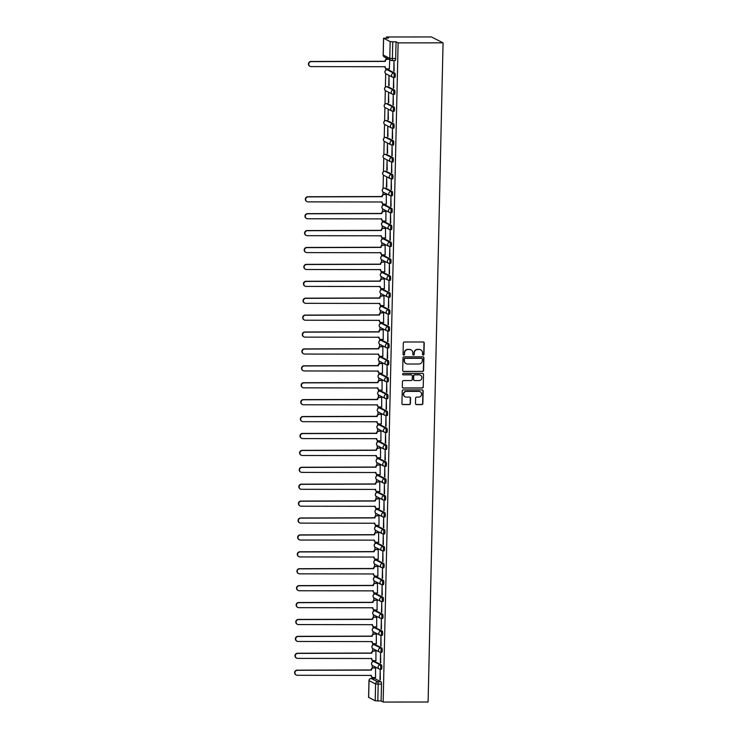 <?xml version="1.0" encoding="UTF-8"?>
<svg xmlns="http://www.w3.org/2000/svg" width="739" height="739" viewBox="0 0 739 739"><rect width="100%" height="100%" fill="white"/><g stroke="black" fill="none" stroke-linecap="round" stroke-linejoin="round"><path stroke-width="1.11" d="M423.225 355.099A0.748 0.73 116.9 0 0 423.974 354.351L424.223 343.053A1.072 1.044 116.9 0 0 423.207 341.991L404.39 342A1.072 1.044 116.9 0 0 403.318 343.062L403.06 354.369A0.748 0.73 116.9 0 0 403.78 355.108A0.748 0.73 116.9 0 0 404.529 354.369L404.556 352.9A3.427 3.325 116.9 0 1 407.983 349.492L409.554 349.492A3.427 3.325 116.9 0 1 412.815 352.9L412.787 354.36A0.748 0.73 116.9 0 0 413.498 355.108A0.748 0.73 116.9 0 0 414.246 354.36L414.283 352.9A3.427 3.325 116.9 0 1 417.701 349.492L419.272 349.492A3.427 3.325 116.9 0 1 422.542 352.891L422.505 354.351A0.748 0.73 116.9 0 0 423.225 355.099M422.791 354.951A0.748 0.73 116.9 0 0 423.733 354.24L423.992 342.933A1.072 1.044 116.9 0 0 423.549 342.046M403.346 354.96A0.748 0.73 116.9 0 0 404.298 354.249L404.556 352.9M413.064 354.96A0.748 0.73 116.9 0 0 414.016 354.24L414.283 352.9M380.28 669.229L381.352 669.229A2.18 0.462 -90 0 0 381.407 669.248A2.18 0.462 -90 0 0 381.869 667.178A2.18 0.462 -90 0 0 381.453 664.897L374.895 661.562A2.18 0.462 -90 0 0 374.839 661.553A2.18 0.462 -90 0 0 374.793 661.562M380.668 652.325L381.74 652.325A2.18 0.462 -90 0 0 381.786 652.334A2.18 0.462 -90 0 0 382.257 650.274A2.18 0.462 -90 0 0 381.841 647.992L375.273 644.657A2.18 0.462 -90 0 0 375.227 644.639A2.18 0.462 -90 0 0 375.172 644.657M381.056 635.42L382.118 635.42A2.18 0.462 -90 0 0 382.174 635.429A2.18 0.462 -90 0 0 382.636 633.369A2.18 0.462 -90 0 0 382.22 631.078L375.661 627.744A2.18 0.462 -90 0 0 375.606 627.734A2.18 0.462 -90 0 0 375.56 627.744M381.435 618.506L382.506 618.506A2.18 0.462 -90 0 0 382.553 618.525A2.18 0.462 -90 0 0 383.024 616.455A2.18 0.462 -90 0 0 382.608 614.174L376.04 610.839A2.18 0.462 -90 0 0 375.994 610.83A2.18 0.462 -90 0 0 375.939 610.839M381.823 601.601L382.894 601.601A2.18 0.462 -90 0 0 382.941 601.611A2.18 0.462 -90 0 0 383.402 599.551A2.18 0.462 -90 0 0 382.987 597.269L376.428 593.934A2.18 0.462 -90 0 0 376.373 593.916A2.18 0.462 -90 0 0 376.327 593.934M382.202 584.697L383.273 584.697A2.18 0.462 -90 0 0 383.329 584.706A2.18 0.462 -90 0 0 383.79 582.646A2.18 0.462 -90 0 0 383.375 580.355L376.807 577.02A2.18 0.462 -90 0 0 376.761 577.011A2.18 0.462 -90 0 0 376.714 577.02M382.59 567.783L383.661 567.783A2.18 0.462 -90 0 0 383.707 567.801A2.18 0.462 -90 0 0 384.169 565.732A2.18 0.462 -90 0 0 383.753 563.451L377.195 560.116A2.18 0.462 -90 0 0 377.149 560.107A2.18 0.462 -90 0 0 377.093 560.116M382.968 550.878L384.04 550.878A2.18 0.462 -90 0 0 384.095 550.888A2.18 0.462 -90 0 0 384.557 548.828A2.18 0.462 -90 0 0 384.141 546.546L377.583 543.211A2.18 0.462 -90 0 0 377.527 543.193A2.18 0.462 -90 0 0 377.481 543.211M383.356 533.974L384.428 533.974A2.18 0.462 -90 0 0 384.474 533.983A2.18 0.462 -90 0 0 384.936 531.923A2.18 0.462 -90 0 0 384.52 529.632L377.962 526.297A2.18 0.462 -90 0 0 377.915 526.288A2.18 0.462 -90 0 0 377.86 526.297M383.735 517.06L384.807 517.06A2.18 0.462 -90 0 0 384.862 517.078A2.18 0.462 -90 0 0 385.324 515.009A2.18 0.462 -90 0 0 384.908 512.727L378.35 509.393A2.18 0.462 -90 0 0 378.294 509.383A2.18 0.462 -90 0 0 378.248 509.393M384.123 500.155L385.195 500.155A2.18 0.462 -90 0 0 385.241 500.164A2.18 0.462 -90 0 0 385.703 498.104A2.18 0.462 -90 0 0 385.287 495.823L378.728 492.488A2.18 0.462 -90 0 0 378.682 492.47A2.18 0.462 -90 0 0 378.627 492.488M384.502 483.251L385.573 483.251A2.18 0.462 -90 0 0 385.629 483.26A2.18 0.462 -90 0 0 386.091 481.2A2.18 0.462 -90 0 0 385.675 478.909L379.116 475.574A2.18 0.462 -90 0 0 379.061 475.565A2.18 0.462 -90 0 0 379.015 475.574M384.89 466.337L385.961 466.337A2.18 0.462 -90 0 0 386.007 466.355A2.18 0.462 -90 0 0 386.479 464.286A2.18 0.462 -90 0 0 386.054 462.004L379.495 458.67A2.18 0.462 -90 0 0 379.449 458.66A2.18 0.462 -90 0 0 379.393 458.67M385.268 449.432L386.34 449.432A2.18 0.462 -90 0 0 386.395 449.441A2.18 0.462 -90 0 0 386.857 447.381A2.18 0.462 -90 0 0 386.442 445.1L379.883 441.765A2.18 0.462 -90 0 0 379.828 441.746A2.18 0.462 -90 0 0 379.781 441.765M385.656 432.527L386.728 432.527A2.18 0.462 -90 0 0 386.774 432.537A2.18 0.462 -90 0 0 387.245 430.477A2.18 0.462 -90 0 0 386.83 428.186L380.262 424.851A2.18 0.462 -90 0 0 380.216 424.842A2.18 0.462 -90 0 0 380.16 424.851M386.044 415.614L387.107 415.614A2.18 0.462 -90 0 0 387.162 415.632A2.18 0.462 -90 0 0 387.624 413.563A2.18 0.462 -90 0 0 387.208 411.281L380.65 407.946A2.18 0.462 -90 0 0 380.594 407.937A2.18 0.462 -90 0 0 380.548 407.946M386.423 398.709L387.495 398.709A2.18 0.462 -90 0 0 387.541 398.718A2.18 0.462 -90 0 0 388.012 396.658A2.18 0.462 -90 0 0 387.596 394.377L381.028 391.042A2.18 0.462 -90 0 0 380.982 391.023A2.18 0.462 -90 0 0 380.927 391.042M386.811 381.804L387.873 381.804A2.18 0.462 -90 0 0 387.929 381.814A2.18 0.462 -90 0 0 388.391 379.754A2.18 0.462 -90 0 0 387.975 377.463L381.416 374.128A2.18 0.462 -90 0 0 381.361 374.119A2.18 0.462 -90 0 0 381.315 374.128M387.19 364.89L388.261 364.89A2.18 0.462 -90 0 0 388.308 364.909A2.18 0.462 -90 0 0 388.779 362.84A2.18 0.462 -90 0 0 388.363 360.558L381.795 357.223A2.18 0.462 -90 0 0 381.749 357.214A2.18 0.462 -90 0 0 381.703 357.223M387.578 347.986L388.649 347.986A2.18 0.462 -90 0 0 388.696 347.995A2.18 0.462 -90 0 0 389.157 345.935A2.18 0.462 -90 0 0 388.742 343.653L382.183 340.319A2.18 0.462 -90 0 0 382.137 340.3A2.18 0.462 -90 0 0 382.081 340.319M387.957 331.081L389.028 331.081A2.18 0.462 -90 0 0 389.083 331.09A2.18 0.462 -90 0 0 389.545 329.031A2.18 0.462 -90 0 0 389.13 326.74L382.562 323.405A2.18 0.462 -90 0 0 382.516 323.396A2.18 0.462 -90 0 0 382.469 323.405M388.344 314.167L389.416 314.167A2.18 0.462 -90 0 0 389.462 314.186A2.18 0.462 -90 0 0 389.924 312.117A2.18 0.462 -90 0 0 389.508 309.835L382.95 306.5A2.18 0.462 -90 0 0 382.904 306.491A2.18 0.462 -90 0 0 382.848 306.5M388.723 297.263L389.795 297.263A2.18 0.462 -90 0 0 389.85 297.272A2.18 0.462 -90 0 0 390.312 295.212A2.18 0.462 -90 0 0 389.896 292.93L383.338 289.596A2.18 0.462 -90 0 0 383.282 289.577A2.18 0.462 -90 0 0 383.236 289.596M389.111 280.358L390.183 280.358A2.18 0.462 -90 0 0 390.229 280.367A2.18 0.462 -90 0 0 390.691 278.307A2.18 0.462 -90 0 0 390.275 276.017L383.717 272.682A2.18 0.462 -90 0 0 383.67 272.673A2.18 0.462 -90 0 0 383.615 272.682M389.49 263.444L390.561 263.444A2.18 0.462 -90 0 0 390.617 263.463A2.18 0.462 -90 0 0 391.079 261.394A2.18 0.462 -90 0 0 390.663 259.112L384.104 255.777A2.18 0.462 -90 0 0 384.049 255.768A2.18 0.462 -90 0 0 384.003 255.777M389.878 246.54L390.949 246.54A2.18 0.462 -90 0 0 390.996 246.549A2.18 0.462 -90 0 0 391.467 244.489A2.18 0.462 -90 0 0 391.042 242.207L384.483 238.873A2.18 0.462 -90 0 0 384.437 238.854A2.18 0.462 -90 0 0 384.382 238.873M390.257 229.635L391.328 229.635A2.18 0.462 -90 0 0 391.384 229.644A2.18 0.462 -90 0 0 391.846 227.584A2.18 0.462 -90 0 0 391.43 225.293L384.871 221.959A2.18 0.462 -90 0 0 384.816 221.949A2.18 0.462 -90 0 0 384.77 221.959M390.645 212.721L391.716 212.721A2.18 0.462 -90 0 0 391.762 212.74A2.18 0.462 -90 0 0 392.233 210.67A2.18 0.462 -90 0 0 391.809 208.389L385.25 205.054A2.18 0.462 -90 0 0 385.204 205.045A2.18 0.462 -90 0 0 385.148 205.054M391.023 195.817L392.095 195.817A2.18 0.462 -90 0 0 392.15 195.826A2.18 0.462 -90 0 0 392.612 193.766A2.18 0.462 -90 0 0 392.197 191.484L385.638 188.149A2.18 0.462 -90 0 0 385.582 188.131A2.18 0.462 -90 0 0 385.536 188.149M391.411 178.912L392.483 178.912A2.18 0.462 -90 0 0 392.529 178.921A2.18 0.462 -90 0 0 393 176.861A2.18 0.462 -90 0 0 392.585 174.57L386.017 171.236A2.18 0.462 -90 0 0 385.97 171.226A2.18 0.462 -90 0 0 385.915 171.236M391.799 161.998L392.862 161.998A2.18 0.462 -90 0 0 392.917 162.017A2.18 0.462 -90 0 0 393.379 159.947A2.18 0.462 -90 0 0 392.963 157.666L386.405 154.331A2.18 0.462 -90 0 0 386.349 154.322A2.18 0.462 -90 0 0 386.303 154.331M392.178 145.093L393.25 145.093A2.18 0.462 -90 0 0 393.296 145.103A2.18 0.462 -90 0 0 393.767 143.043A2.18 0.462 -90 0 0 393.351 140.761L386.783 137.426A2.18 0.462 -90 0 0 386.737 137.408A2.18 0.462 -90 0 0 386.682 137.426M392.566 128.189L393.638 128.189A2.18 0.462 -90 0 0 393.684 128.198A2.18 0.462 -90 0 0 394.146 126.138A2.18 0.462 -90 0 0 393.73 123.847L387.171 120.512A2.18 0.462 -90 0 0 387.116 120.503A2.18 0.462 -90 0 0 387.07 120.512M392.945 111.275L394.016 111.275A2.18 0.462 -90 0 0 394.072 111.293A2.18 0.462 -90 0 0 394.534 109.224A2.18 0.462 -90 0 0 394.118 106.943L387.55 103.608A2.18 0.462 -90 0 0 387.504 103.599A2.18 0.462 -90 0 0 387.458 103.608M393.333 94.37L394.404 94.37A2.18 0.462 -90 0 0 394.45 94.38A2.18 0.462 -90 0 0 394.912 92.32A2.18 0.462 -90 0 0 394.497 90.038L387.938 86.703A2.18 0.462 -90 0 0 387.892 86.685A2.18 0.462 -90 0 0 387.836 86.703M393.711 77.466L394.783 77.466A2.18 0.462 -90 0 0 394.838 77.475A2.18 0.462 -90 0 0 395.3 75.415A2.18 0.462 -90 0 0 394.885 73.124L388.326 69.789A2.18 0.462 -90 0 0 388.271 69.78A2.18 0.462 -90 0 0 388.224 69.789M415.484 403.531A1.072 1.044 116.9 0 0 416.51 404.593L421.784 404.593A1.072 1.044 116.9 0 0 422.856 403.531L423.142 390.977A1.072 1.044 116.9 0 0 422.117 389.915L403.3 389.924A1.072 1.044 116.9 0 0 402.228 390.986L401.942 403.54A1.072 1.044 116.9 0 0 402.967 404.602L409.341 404.602A1.072 1.044 116.9 0 0 410.413 403.54L410.533 398.164A1.072 1.044 116.9 0 0 409.517 397.102L406.348 397.102A2.864 2.78 116.9 0 1 403.706 393.61A2.864 2.78 116.9 0 1 406.478 391.411L418.865 391.402A2.864 2.78 116.9 0 1 421.516 394.894A2.864 2.78 116.9 0 1 418.736 397.092L416.676 397.102A1.072 1.044 116.9 0 0 415.604 398.164L415.484 403.531M383.153 702.05L398.118 42.871L443.058 42.844L428.093 702.022L383.153 702.05L381.102 701.006L375.209 700.775L368.65 697.339M422.532 371.505A1.072 1.044 116.9 0 0 423.604 370.442L423.89 357.888A1.072 1.044 116.9 0 0 422.865 356.826L404.048 356.835A1.072 1.044 116.9 0 0 402.986 357.907L402.7 370.461A1.072 1.044 116.9 0 0 403.716 371.523L422.302 371.394A1.072 1.044 116.9 0 0 423.373 370.331L423.659 357.778A1.072 1.044 116.9 0 0 423.207 356.891M423.512 374.433L423.225 386.987A1.072 1.044 116.9 0 1 422.163 388.049L403.346 388.067A1.072 1.044 116.9 0 1 402.321 386.996L402.441 381.629A1.072 1.044 116.9 0 1 403.512 380.567L411.143 380.557A1.072 1.044 116.9 0 0 412.214 379.495L412.297 375.929A1.072 1.044 116.9 0 0 411.272 374.867L403.328 374.867A0.748 0.73 116.9 0 1 402.635 373.962A0.748 0.73 116.9 0 1 403.365 373.38L422.496 373.371A1.072 1.044 116.9 0 1 423.512 374.433L423.225 386.987M374.405 678.467A2.18 0.462 90 0 1 374.461 678.457A2.18 0.462 90 0 1 374.507 678.467L381.065 681.801L377.768 681.811A2.18 0.462 90 0 1 378.183 684.212L377.805 701.006M383.606 38.262L383.227 55.056L389.786 58.39L390.164 41.587L383.606 38.262L388.575 38.022L386.525 36.978L386.497 38.022M386.044 57.854L386.017 59.425M385.804 68.413L385.767 70.233M385.693 73.623L385.379 87.147M385.305 90.537L385.001 104.051M384.927 107.441L384.613 120.956M384.539 124.346L384.234 137.87M384.16 141.26L383.846 154.774M383.772 158.164L383.467 171.679M383.384 175.069L383.079 188.593M383.005 191.983L382.941 194.69M382.737 203.678L382.7 205.497M382.617 208.888L382.562 211.594M382.359 220.582L382.312 222.402M382.239 225.792L382.174 228.508M381.971 237.496L381.934 239.316M381.851 242.706L381.795 245.413M381.592 254.401L381.546 256.221M381.472 259.611L381.407 262.317M381.204 271.305L381.167 273.125M381.084 276.515L381.028 279.231M380.825 288.219L380.779 290.039M380.705 293.429L380.64 296.136M380.437 305.124L380.4 306.944M380.317 310.334L380.262 313.04M380.049 322.028L380.012 323.848M379.938 327.238L379.874 329.954M379.67 338.942L379.624 340.762M379.55 344.143L379.486 346.859M379.283 355.847L379.246 357.667M379.172 361.057L379.107 363.764M378.904 372.752L378.858 374.571M378.784 377.962L378.719 380.677M378.516 389.665L378.479 391.485M378.405 394.866L378.34 397.582M378.137 406.57L378.091 408.39M378.017 411.78L377.952 414.487M377.749 423.475L377.712 425.294M377.629 428.685L377.574 431.4M377.37 440.389L377.324 442.208M377.25 445.589L377.186 448.305M376.982 457.293L376.945 459.113M376.862 462.503L376.807 465.21M376.604 474.198L376.557 476.018M376.484 479.408L376.419 482.124M376.216 491.112L376.179 492.931M376.096 496.312L376.04 499.028M375.837 508.016L375.791 509.836M375.717 513.226L375.652 515.933M375.449 524.921L375.412 526.741M375.329 530.131L375.273 532.847M375.061 541.835L375.024 543.655M374.95 547.036L374.885 549.751M374.682 558.739L374.636 560.559M374.562 563.949L374.497 566.656M374.294 575.644L374.257 577.464M374.183 580.854L374.119 583.57M373.916 592.558L373.869 594.378M373.795 597.759L373.731 600.474M373.528 609.463L373.491 611.282M373.417 614.672L373.352 617.379M373.149 626.367L373.103 628.187M373.029 631.577L372.964 634.293M372.761 643.281L372.724 645.101M372.641 648.482L372.585 651.198M372.382 660.186L372.336 662.005M372.262 665.396L372.197 668.102M371.994 677.09L371.966 678.457M386.525 36.978L431.465 36.95L443.058 42.844M390.164 41.587L392.76 41.827L392.381 58.621A2.18 0.462 90 0 1 391.919 60.57A2.18 0.462 90 0 1 391.864 60.561A2.18 2.115 116.9 0 1 390.931 60.33A2.18 2.18 0 0 0 391.919 60.57L395.217 60.57A2.18 0.462 90 0 1 395.171 60.552L391.966 60.561M398.118 42.871L396.058 41.827L392.76 41.827M389.361 68.893L389.702 59.711M393.776 71.138L393.998 61.383L394.127 71.138M393.397 88.052L393.619 78.297L393.748 88.052M388.76 85.696L388.982 75.941L389.111 85.696M393.009 104.956L393.231 95.202L393.36 104.956M388.372 102.601L388.594 92.846L388.723 102.601M392.631 121.861L392.852 112.106L392.982 121.861M387.993 119.506L388.215 109.751L388.344 119.506M392.243 138.775L392.464 129.02L392.594 138.775M387.606 136.419L387.827 126.665L387.957 136.419M391.864 155.68L392.086 145.925L392.215 155.68M387.227 153.324L387.448 143.569L387.578 153.324M391.476 172.584L391.698 162.829L391.827 172.584M386.839 170.229L387.06 160.474L387.19 170.229M391.097 189.498L391.31 179.743L391.448 189.498M386.46 187.143L386.682 177.388L386.811 187.143M390.709 206.403L390.931 196.648L391.06 206.403M386.294 204.158L386.294 194.357M390.321 223.307L390.543 213.553L390.682 223.307M385.906 221.063L385.906 211.262M389.943 240.221L390.164 230.466L390.294 240.221M385.527 237.976L385.527 228.175M389.555 257.126L389.776 247.371L389.906 257.126M385.139 254.881L385.139 245.08M389.176 274.03L389.398 264.276L389.527 274.03M384.76 271.786L384.76 261.985M388.788 290.944L389.01 281.189L389.139 290.944M384.372 288.7L384.372 278.899M388.409 307.849L388.631 298.094L388.76 307.849M383.984 305.604L383.994 295.803M388.021 324.754L388.243 314.999L388.372 324.754M383.606 322.509L383.606 312.708M387.642 341.667L387.864 331.913L387.993 341.667M383.218 339.423L383.227 329.622M387.254 358.572L387.476 348.817L387.606 358.572M382.839 356.327L382.839 346.526M386.876 375.477L387.097 365.722L387.227 375.477M382.451 373.232L382.451 363.431M386.488 392.391L386.709 382.636L386.839 392.391M382.072 390.146L382.072 380.345M386.109 409.295L386.331 399.54L386.46 409.295M381.684 407.05L381.684 397.249M385.721 426.2L385.943 416.445L386.072 426.2M381.306 423.955L381.306 414.154M385.333 443.114L385.555 433.359L385.693 443.114M380.918 440.869L380.918 431.068M384.954 460.018L385.176 450.263L385.305 460.018M380.539 457.774L380.539 447.973M384.566 476.923L384.788 467.168L384.917 476.923M380.151 474.678L380.151 464.877M384.188 493.837L384.409 484.082L384.539 493.837M379.772 491.592L379.772 481.791M383.8 510.741L384.021 500.987L384.151 510.741M379.384 508.497L379.384 498.696M383.421 527.646L383.643 517.891L383.772 527.646M378.996 525.401L379.005 515.6M383.033 544.56L383.255 534.805L383.384 544.56M378.617 542.315L378.617 532.514M382.654 561.464L382.876 551.71L383.005 561.464M378.229 559.22L378.239 549.419M382.266 578.369L382.488 568.614L382.617 578.369M377.851 576.124L377.851 566.323M381.887 595.283L382.109 585.528L382.239 595.283M377.463 593.038L377.472 583.237M381.5 612.188L381.721 602.433L381.851 612.188M377.084 609.943L377.084 600.142M381.121 629.092L381.342 619.337L381.472 629.092M376.696 626.848L376.696 617.047M380.733 646.006L380.954 636.251L381.084 646.006M376.317 643.761L376.317 633.96M380.354 662.911L380.567 653.156L380.705 662.911M375.929 660.666L375.929 650.865M379.966 679.815L380.188 670.061L380.317 679.815M375.551 677.571L375.551 667.77M381.102 701.006L381.481 684.212A2.18 0.462 -90 0 0 381.065 681.801M396.058 41.827L395.679 58.621A2.18 0.462 90 0 1 395.217 60.57M420.63 349.787A3.427 3.325 116.9 0 0 419.041 349.371L419.272 349.492M414.052 352.78A3.427 3.325 116.9 0 1 417.47 349.371L419.041 349.371M410.902 349.787A3.427 3.325 116.9 0 0 409.314 349.381L409.554 349.492M404.325 352.78A3.427 3.325 116.9 0 1 407.752 349.381L409.314 349.381M403.143 371.347A1.072 1.044 116.9 0 0 403.485 371.403L422.302 371.394M422.403 359.062A0.748 0.73 116.9 0 0 421.683 358.323L405.166 358.332A0.748 0.73 116.9 0 0 404.418 359.071L404.381 360.614A3.427 3.325 116.9 0 0 407.651 364.022L418.939 364.013A3.427 3.325 116.9 0 0 422.366 360.604L422.403 359.062M406.062 363.606A3.427 3.325 116.9 0 1 404.15 360.493L404.187 358.951A0.748 0.73 116.9 0 1 404.935 358.212L421.452 358.203M402.773 387.883A1.072 1.044 116.9 0 0 403.115 387.947L421.932 387.938A1.072 1.044 116.9 0 0 422.994 386.866M411.614 374.922A1.072 1.044 116.9 0 0 411.041 374.747L403.328 374.867M419.059 380.557A2.864 2.78 116.9 0 0 420.426 375.153A2.864 2.78 116.9 0 0 419.189 374.858L414.828 374.867A1.072 1.044 116.9 0 0 413.757 375.929L413.674 379.495A1.072 1.044 116.9 0 0 414.699 380.557L419.059 380.557M420.306 375.098A2.864 2.78 116.9 0 0 418.958 374.747L419.189 374.858M414.126 380.382A1.072 1.044 116.9 0 1 413.443 379.375L413.526 375.809A1.072 1.044 116.9 0 1 414.597 374.747L418.958 374.747M423.281 374.313A1.072 1.044 116.9 0 0 422.837 373.426M419.983 391.642A2.864 2.78 116.9 0 0 418.634 391.291L418.865 391.402M405.009 396.751A2.864 2.78 116.9 0 1 406.247 391.291L418.634 391.291M402.395 404.427A1.072 1.044 116.9 0 0 402.737 404.492L409.11 404.482A1.072 1.044 116.9 0 0 410.182 403.42L410.302 398.044A1.072 1.044 116.9 0 0 409.859 397.157M415.937 404.418A1.072 1.044 116.9 0 0 416.269 404.482L421.553 404.473A1.072 1.044 116.9 0 0 422.625 403.411L422.911 390.857A1.072 1.044 116.9 0 0 422.459 389.97M386.294 68.672L385.989 68.524A2.18 2.115 -63.1 0 1 384.853 66.575L385.148 66.732A2.18 2.115 116.9 0 0 387.227 68.893L389.49 68.893M388.797 59.249L387.448 59.249A2.18 2.115 116.9 0 0 385.268 61.42L311.248 61.623A2.503 2.439 116.9 0 0 310.057 66.353A2.503 2.439 116.9 0 0 311.137 66.612L385.148 66.732M310.057 66.353L309.752 66.205A2.503 2.439 -63.1 0 1 310.953 61.476L384.973 61.263A2.18 2.115 -63.1 0 1 387.153 59.102L387.448 59.249M388.492 59.102L387.153 59.102M383.227 203.936L382.922 203.779A2.18 2.115 -63.1 0 1 381.777 201.839L382.081 201.996A2.18 2.115 116.9 0 0 384.16 204.158L386.423 204.158M386.645 194.514L384.382 194.514A2.18 2.115 116.9 0 0 382.202 196.685L308.181 196.888A2.503 2.439 116.9 0 0 306.99 201.618A2.503 2.439 116.9 0 0 308.071 201.876L382.081 201.996M306.99 201.618L306.685 201.461A2.503 2.439 -63.1 0 1 307.877 196.731L381.897 196.528A2.18 2.115 -63.1 0 1 384.077 194.357L384.382 194.514M386.423 194.357L384.077 194.357M382.839 220.841L382.534 220.693A2.18 2.115 -63.1 0 1 381.398 218.744L381.693 218.901A2.18 2.115 116.9 0 0 383.781 221.063L386.035 221.063M386.257 211.419L383.994 211.419A2.18 2.115 116.9 0 0 381.814 213.589L307.793 213.793A2.503 2.439 116.9 0 0 306.602 218.522A2.503 2.439 116.9 0 0 307.683 218.781L381.693 218.901M306.602 218.522L306.306 218.365A2.503 2.439 -63.1 0 1 307.498 213.645L381.518 213.432A2.18 2.115 -63.1 0 1 383.698 211.271L383.994 211.419M386.044 211.262L383.698 211.271M382.46 237.755L382.155 237.598A2.18 2.115 -63.1 0 1 381.01 235.658L381.315 235.806A2.18 2.115 116.9 0 0 383.393 237.976L385.656 237.976M385.869 228.323L383.615 228.333A2.18 2.115 116.9 0 0 381.435 230.494L307.415 230.707A2.503 2.439 116.9 0 0 306.223 235.427A2.503 2.439 116.9 0 0 307.304 235.686L381.315 235.806M306.223 235.427L305.918 235.279A2.503 2.439 -63.1 0 1 307.11 230.55L381.13 230.346A2.18 2.115 -63.1 0 1 383.31 228.175L383.615 228.333M385.656 228.175L383.31 228.175M382.072 254.659L381.767 254.502A2.18 2.115 -63.1 0 1 380.631 252.562L380.927 252.72A2.18 2.115 116.9 0 0 383.014 254.881L385.268 254.881M385.49 245.237L383.227 245.237A2.18 2.115 116.9 0 0 381.047 247.408L307.027 247.611A2.503 2.439 116.9 0 0 305.835 252.341A2.503 2.439 116.9 0 0 306.916 252.599L380.927 252.72M305.835 252.341L305.54 252.184A2.503 2.439 -63.1 0 1 306.731 247.454L380.751 247.251A2.18 2.115 -63.1 0 1 382.931 245.08L383.227 245.237M385.268 245.08L382.931 245.08M381.684 271.564L381.389 271.416A2.18 2.115 -63.1 0 1 380.243 269.467L380.548 269.624A2.18 2.115 116.9 0 0 382.626 271.786L384.89 271.786M385.102 262.142L382.848 262.142A2.18 2.115 116.9 0 0 380.668 264.313L306.648 264.516A2.503 2.439 116.9 0 0 305.456 269.245A2.503 2.439 116.9 0 0 306.537 269.504L380.548 269.624M305.456 269.245L305.152 269.088A2.503 2.439 -63.1 0 1 306.343 264.368L380.363 264.156A2.18 2.115 -63.1 0 1 382.543 261.994L382.848 262.142M384.89 261.985L382.543 261.994M381.306 288.478L381.001 288.321A2.18 2.115 -63.1 0 1 379.864 286.381L380.16 286.529A2.18 2.115 116.9 0 0 382.248 288.7L384.502 288.7M384.723 279.046L382.46 279.056A2.18 2.115 116.9 0 0 380.28 281.217L306.26 281.43A2.503 2.439 116.9 0 0 305.068 286.15A2.503 2.439 116.9 0 0 306.149 286.409L380.16 286.529M305.068 286.15L304.773 286.002A2.503 2.439 -63.1 0 1 305.964 281.273L379.985 281.069A2.18 2.115 -63.1 0 1 382.165 278.899L382.46 279.056M384.502 278.899L382.165 278.899M380.918 305.383L380.622 305.225A2.18 2.115 -63.1 0 1 379.476 303.286L379.781 303.443A2.18 2.115 116.9 0 0 381.86 305.604L384.123 305.604M384.335 295.96L382.081 295.96A2.18 2.115 116.9 0 0 379.901 298.131L305.881 298.334A2.503 2.439 116.9 0 0 304.69 303.064A2.503 2.439 116.9 0 0 305.761 303.323L379.781 303.443M304.69 303.064L304.385 302.907A2.503 2.439 -63.1 0 1 305.577 298.177L379.597 297.974A2.18 2.115 -63.1 0 1 381.777 295.803L382.081 295.96M384.123 295.803L381.777 295.803M380.539 322.287L380.234 322.139A2.18 2.115 -63.1 0 1 379.098 320.19L379.393 320.347A2.18 2.115 116.9 0 0 381.472 322.509L383.735 322.509M383.957 312.865L381.693 312.865A2.18 2.115 116.9 0 0 379.513 315.036L305.493 315.239A2.503 2.439 116.9 0 0 304.302 319.969A2.503 2.439 116.9 0 0 305.383 320.227L379.393 320.347M304.302 319.969L303.997 319.811A2.503 2.439 -63.1 0 1 305.198 315.091L379.218 314.879A2.18 2.115 -63.1 0 1 381.398 312.717L381.693 312.865M383.735 312.708L381.398 312.717M383.569 329.77L381.315 329.779A2.18 2.115 116.9 0 0 379.135 331.94L305.115 332.153A2.503 2.439 116.9 0 0 303.923 336.873A2.503 2.439 116.9 0 0 304.995 337.132L379.015 337.252A2.18 2.115 116.9 0 0 380.151 339.201L379.855 339.044A2.18 2.115 -63.1 0 1 378.71 337.104L378.71 337.095M380.151 339.201A2.18 2.115 116.9 0 0 381.093 339.423L383.356 339.423M303.923 336.873L303.618 336.725A2.503 2.439 -63.1 0 1 304.81 331.996L378.83 331.793A2.18 2.115 -63.1 0 1 381.01 329.622L381.315 329.779M383.356 329.622L381.01 329.622M383.19 346.683L380.927 346.683A2.18 2.115 116.9 0 0 378.747 348.854L304.727 349.057A2.503 2.439 116.9 0 0 303.535 353.787A2.503 2.439 116.9 0 0 304.616 354.046L378.627 354.166A2.18 2.115 116.9 0 0 379.772 356.106L379.467 355.949A2.18 2.115 -63.1 0 1 378.322 354.009L378.331 353.999M379.772 356.106A2.18 2.115 116.9 0 0 380.705 356.327L382.968 356.327M303.535 353.787L303.23 353.63A2.503 2.439 -63.1 0 1 304.422 348.9L378.451 348.697A2.18 2.115 -63.1 0 1 380.622 346.526L380.927 346.683M382.968 346.526L380.622 346.526M382.802 363.588L380.548 363.588A2.18 2.115 116.9 0 0 378.368 365.759L304.348 365.962A2.503 2.439 116.9 0 0 303.147 370.692A2.503 2.439 116.9 0 0 304.228 370.95L378.248 371.07A2.18 2.115 116.9 0 0 379.384 373.01L379.089 372.862A2.18 2.115 -63.1 0 1 377.943 370.913L377.943 370.904M379.384 373.01A2.18 2.115 116.9 0 0 380.326 373.232L382.58 373.232M303.147 370.692L302.851 370.535A2.503 2.439 -63.1 0 1 304.043 365.814L378.063 365.602A2.18 2.115 -63.1 0 1 380.243 363.44L380.548 363.588M382.59 363.431L380.243 363.44M379.005 389.924L378.701 389.767A2.18 2.115 -63.1 0 1 377.555 387.827L377.86 387.975A2.18 2.115 116.9 0 0 379.938 390.146L382.202 390.146M382.423 380.493L380.16 380.502A2.18 2.115 116.9 0 0 377.98 382.663L303.96 382.876A2.503 2.439 116.9 0 0 302.768 387.596A2.503 2.439 116.9 0 0 303.849 387.855L377.86 387.975M302.768 387.596L302.463 387.448A2.503 2.439 -63.1 0 1 303.655 382.719L377.675 382.516A2.18 2.115 -63.1 0 1 379.855 380.345L380.16 380.502M382.202 380.345L379.855 380.345M378.617 406.829L378.322 406.672A2.18 2.115 -63.1 0 1 377.176 404.732L377.481 404.889A2.18 2.115 116.9 0 0 379.56 407.05L381.814 407.05M382.035 397.406L379.772 397.406A2.18 2.115 116.9 0 0 377.601 399.577L303.572 399.781A2.503 2.439 116.9 0 0 302.38 404.51A2.503 2.439 116.9 0 0 303.461 404.769L377.481 404.889M302.38 404.51L302.085 404.353A2.503 2.439 -63.1 0 1 303.276 399.623L377.296 399.42A2.18 2.115 -63.1 0 1 379.476 397.249L379.772 397.406M381.823 397.249L379.476 397.249M378.239 423.733L377.934 423.586A2.18 2.115 -63.1 0 1 376.788 421.636L377.093 421.793A2.18 2.115 116.9 0 0 379.172 423.955L381.435 423.955M381.657 414.311L379.393 414.311A2.18 2.115 116.9 0 0 377.213 416.482L303.193 416.685A2.503 2.439 116.9 0 0 302.002 421.415A2.503 2.439 116.9 0 0 303.082 421.673L377.093 421.793M302.002 421.415L301.697 421.258A2.503 2.439 -63.1 0 1 302.888 416.537L376.908 416.325A2.18 2.115 -63.1 0 1 379.089 414.163L379.393 414.311M381.435 414.154L379.089 414.163M377.851 440.647L377.546 440.49A2.18 2.115 -63.1 0 1 376.41 438.55L376.705 438.698A2.18 2.115 116.9 0 0 378.793 440.869L381.047 440.869M381.269 431.216L379.005 431.225A2.18 2.115 116.9 0 0 376.825 433.387L302.805 433.599A2.503 2.439 116.9 0 0 301.614 438.319A2.503 2.439 116.9 0 0 302.694 438.578L376.705 438.698M301.614 438.319L301.318 438.172A2.503 2.439 -63.1 0 1 302.51 433.442L376.53 433.239A2.18 2.115 -63.1 0 1 378.71 431.068L379.005 431.225M381.056 431.068L378.71 431.068M377.472 457.552L377.167 457.395A2.18 2.115 -63.1 0 1 376.022 455.455L376.327 455.612A2.18 2.115 116.9 0 0 378.405 457.774L380.668 457.774M380.89 448.13L378.627 448.13A2.18 2.115 116.9 0 0 376.447 450.3L302.427 450.504A2.503 2.439 116.9 0 0 301.235 455.233A2.503 2.439 116.9 0 0 302.316 455.492L376.327 455.612M301.235 455.233L300.93 455.076A2.503 2.439 -63.1 0 1 302.122 450.347L376.142 450.143A2.18 2.115 -63.1 0 1 378.322 447.973L378.627 448.13M380.668 447.973L378.322 447.973M377.084 474.456L376.779 474.309A2.18 2.115 -63.1 0 1 375.643 472.36L375.939 472.517A2.18 2.115 116.9 0 0 378.026 474.678L380.28 474.678M380.502 465.034L378.239 465.034A2.18 2.115 116.9 0 0 376.059 467.205L302.039 467.408A2.503 2.439 116.9 0 0 300.847 472.138A2.503 2.439 116.9 0 0 301.928 472.397L375.939 472.517M300.847 472.138L300.551 471.981A2.503 2.439 -63.1 0 1 301.743 467.26L375.763 467.048A2.18 2.115 -63.1 0 1 377.943 464.886L378.239 465.034M380.28 464.877L377.943 464.886M376.696 491.37L376.4 491.213A2.18 2.115 -63.1 0 1 375.255 489.273L375.56 489.421A2.18 2.115 116.9 0 0 377.638 491.592L379.901 491.592M380.114 481.939L377.86 481.948A2.18 2.115 116.9 0 0 375.68 484.11L301.66 484.322A2.503 2.439 116.9 0 0 300.468 489.042A2.503 2.439 116.9 0 0 301.549 489.301L375.56 489.421M300.468 489.042L300.163 488.895A2.503 2.439 -63.1 0 1 301.355 484.165L375.375 483.962A2.18 2.115 -63.1 0 1 377.555 481.791L377.86 481.948M379.901 481.791L377.555 481.791M376.317 508.275L376.012 508.118A2.18 2.115 -63.1 0 1 374.876 506.178L375.172 506.335A2.18 2.115 116.9 0 0 377.259 508.497L379.513 508.497M379.735 498.853L377.472 498.853A2.18 2.115 116.9 0 0 375.292 501.024L301.272 501.227A2.503 2.439 116.9 0 0 300.08 505.956A2.503 2.439 116.9 0 0 301.161 506.215L375.172 506.335M300.08 505.956L299.785 505.799A2.503 2.439 -63.1 0 1 300.976 501.07L374.996 500.866A2.18 2.115 -63.1 0 1 377.176 498.696L377.472 498.853M379.513 498.696L377.176 498.696M375.929 525.18L375.634 525.032A2.18 2.115 -63.1 0 1 374.488 523.083L374.793 523.24A2.18 2.115 116.9 0 0 376.872 525.401L379.135 525.401M379.347 515.757L377.093 515.757A2.18 2.115 116.9 0 0 374.913 517.928L300.893 518.131A2.503 2.439 116.9 0 0 299.701 522.861A2.503 2.439 116.9 0 0 300.773 523.12L374.793 523.24M299.701 522.861L299.397 522.704A2.503 2.439 -63.1 0 1 300.588 517.984L374.608 517.771A2.18 2.115 -63.1 0 1 376.788 515.61L377.093 515.757M379.135 515.6L376.788 515.61M375.551 542.084L375.246 541.936A2.18 2.115 -63.1 0 1 374.11 539.997L374.405 540.144A2.18 2.115 116.9 0 0 376.484 542.315L378.747 542.315M378.968 532.662L376.705 532.671A2.18 2.115 116.9 0 0 374.525 534.833L300.505 535.045A2.503 2.439 116.9 0 0 299.313 539.766A2.503 2.439 116.9 0 0 300.394 540.024L374.405 540.144M299.313 539.766L299.009 539.618A2.503 2.439 -63.1 0 1 300.21 534.888L374.23 534.685A2.18 2.115 -63.1 0 1 376.41 532.514L376.705 532.671M378.747 532.514L376.41 532.514M375.163 558.998L374.867 558.841A2.18 2.115 -63.1 0 1 373.722 556.901L374.026 557.058A2.18 2.115 116.9 0 0 376.105 559.22L378.368 559.22M378.58 549.576L376.327 549.576A2.18 2.115 116.9 0 0 374.146 551.747L300.126 551.95A2.503 2.439 116.9 0 0 298.935 556.679A2.503 2.439 116.9 0 0 300.006 556.938L374.026 557.058M298.935 556.679L298.63 556.522A2.503 2.439 -63.1 0 1 299.822 551.793L373.842 551.59A2.18 2.115 -63.1 0 1 376.022 549.419L376.327 549.576M378.368 549.419L376.022 549.419M374.784 575.903L374.479 575.755A2.18 2.115 -63.1 0 1 373.343 573.806L373.638 573.963A2.18 2.115 116.9 0 0 375.717 576.124L377.98 576.124M378.202 566.48L375.939 566.48A2.18 2.115 116.9 0 0 373.758 568.651L299.738 568.854A2.503 2.439 116.9 0 0 298.547 573.584A2.503 2.439 116.9 0 0 299.628 573.843L373.638 573.963M298.547 573.584L298.242 573.427A2.503 2.439 -63.1 0 1 299.443 568.707L373.463 568.494A2.18 2.115 -63.1 0 1 375.634 566.333L375.939 566.48M377.98 566.323L375.634 566.333M377.814 583.385L375.56 583.385A2.18 2.115 116.9 0 0 373.38 585.556L299.36 585.768A2.503 2.439 116.9 0 0 298.159 590.489A2.503 2.439 116.9 0 0 299.24 590.747L373.26 590.867A2.18 2.115 116.9 0 0 374.396 592.807L374.1 592.66A2.18 2.115 -63.1 0 1 372.955 590.72L372.955 590.71M374.396 592.807A2.18 2.115 116.9 0 0 375.338 593.038L377.601 593.038M298.159 590.489L297.863 590.341A2.503 2.439 -63.1 0 1 299.055 585.611L373.075 585.408A2.18 2.115 -63.1 0 1 375.255 583.237L375.56 583.385M377.601 583.237L375.255 583.237M377.435 600.299L375.172 600.299A2.18 2.115 116.9 0 0 372.992 602.47L298.972 602.673A2.503 2.439 116.9 0 0 297.78 607.403A2.503 2.439 116.9 0 0 298.861 607.661L372.872 607.781A2.18 2.115 116.9 0 0 374.017 609.721L373.712 609.564A2.18 2.115 -63.1 0 1 372.567 607.624L372.567 607.615M374.017 609.721A2.18 2.115 116.9 0 0 374.95 609.943L377.213 609.943M297.78 607.403L297.475 607.246A2.503 2.439 -63.1 0 1 298.667 602.516L372.696 602.313A2.18 2.115 -63.1 0 1 374.867 600.142L375.172 600.299M377.213 600.142L374.867 600.142M377.047 617.204L374.784 617.204A2.18 2.115 116.9 0 0 372.613 619.374L298.593 619.578A2.503 2.439 116.9 0 0 297.392 624.307A2.503 2.439 116.9 0 0 298.473 624.566L372.493 624.686A2.18 2.115 116.9 0 0 373.629 626.626L373.334 626.478A2.18 2.115 -63.1 0 1 372.188 624.529L372.188 624.52M373.629 626.626A2.18 2.115 116.9 0 0 374.571 626.848L376.825 626.848M297.392 624.307L297.096 624.15A2.503 2.439 -63.1 0 1 298.288 619.43L372.308 619.217A2.18 2.115 -63.1 0 1 374.488 617.056L374.784 617.204M376.835 617.047L374.488 617.056M373.25 643.53L372.946 643.383A2.18 2.115 -63.1 0 1 371.8 641.443L372.105 641.591A2.18 2.115 116.9 0 0 374.183 643.761L376.447 643.761M376.668 634.108L374.405 634.108A2.18 2.115 116.9 0 0 372.225 636.279L298.205 636.491A2.503 2.439 116.9 0 0 297.013 641.212A2.503 2.439 116.9 0 0 298.094 641.47L372.105 641.591M297.013 641.212L296.708 641.064A2.503 2.439 -63.1 0 1 297.9 636.334L371.92 636.131A2.18 2.115 -63.1 0 1 374.1 633.96L374.405 634.108M376.447 633.96L374.1 633.96M372.862 660.444L372.558 660.287A2.18 2.115 -63.1 0 1 371.421 658.347L371.717 658.504A2.18 2.115 116.9 0 0 373.805 660.666L376.059 660.666M376.28 651.022L374.017 651.022A2.18 2.115 116.9 0 0 371.846 653.193L297.817 653.396A2.503 2.439 116.9 0 0 296.625 658.126A2.503 2.439 116.9 0 0 297.706 658.384L371.717 658.504M296.625 658.126L296.33 657.969A2.503 2.439 -63.1 0 1 297.521 653.239L371.541 653.036A2.18 2.115 -63.1 0 1 373.722 650.865L374.017 651.022M376.068 650.865L373.722 650.865M372.484 677.349L372.179 677.201A2.18 2.115 -63.1 0 1 371.033 675.252L371.338 675.409A2.18 2.115 116.9 0 0 373.417 677.571L375.68 677.571M375.902 667.927L373.638 667.927A2.18 2.115 116.9 0 0 371.458 670.097L297.438 670.301A2.503 2.439 116.9 0 0 296.247 675.03A2.503 2.439 116.9 0 0 297.327 675.289L371.338 675.409M296.247 675.03L295.942 674.873A2.503 2.439 -63.1 0 1 297.133 670.153L371.154 669.94A2.18 2.115 -63.1 0 1 373.334 667.779L373.638 667.927M375.68 667.77L373.334 667.779M373.611 661.562A2.18 0.462 90 0 1 373.666 661.553A2.18 0.462 90 0 1 373.722 661.562L380.28 664.897A2.18 0.462 90 0 1 380.696 667.188A2.18 0.462 90 0 1 380.234 669.248A2.18 0.462 90 0 1 380.188 669.229A2.18 2.115 -63.1 0 1 378.1 667.068A2.18 2.115 -63.1 0 1 380.28 664.897L381.453 664.897M374.895 661.562L373.722 661.562A2.18 2.115 116.9 0 0 371.541 663.733A2.18 2.115 -63.1 0 0 372.687 665.673L379.246 669.007A2.18 2.18 0 0 0 380.234 669.248L381.407 669.248M373.999 644.657A2.18 0.462 90 0 1 374.054 644.639A2.18 0.462 90 0 1 374.1 644.657L380.668 647.992A2.18 0.462 90 0 1 381.084 650.274A2.18 0.462 90 0 1 380.622 652.334A2.18 0.462 90 0 1 380.567 652.325A2.18 2.115 -63.1 0 1 378.488 650.163A2.18 2.115 -63.1 0 1 380.668 647.992L381.841 647.992M375.273 644.657L374.1 644.657A2.18 2.115 116.9 0 0 371.929 646.828A2.18 2.115 -63.1 0 0 373.066 648.768L379.624 652.103A2.18 2.18 0 0 0 380.622 652.334L381.786 652.334M374.387 627.753A2.18 0.462 90 0 1 374.442 627.734A2.18 0.462 90 0 1 374.488 627.744L381.047 631.078A2.18 0.462 90 0 1 381.463 633.369A2.18 0.462 90 0 1 381.001 635.429A2.18 0.462 90 0 1 380.954 635.42A2.18 2.115 -63.1 0 1 378.867 633.249A2.18 2.115 -63.1 0 1 381.047 631.078L382.22 631.078M375.661 627.744L374.488 627.744A2.18 2.115 116.9 0 0 372.308 629.914A2.18 2.115 -63.1 0 0 373.454 631.863L380.012 635.198A2.18 2.18 0 0 0 381.001 635.429L382.174 635.429M374.765 610.839A2.18 0.462 90 0 1 374.821 610.83A2.18 0.462 90 0 1 374.876 610.839L381.435 614.174A2.18 0.462 90 0 1 381.851 616.465A2.18 0.462 90 0 1 381.389 618.525A2.18 0.462 90 0 1 381.333 618.506A2.18 2.115 -63.1 0 1 379.255 616.344A2.18 2.115 -63.1 0 1 381.435 614.174L382.608 614.174M376.04 610.839L374.876 610.839A2.18 2.115 116.9 0 0 372.696 613.01A2.18 2.115 -63.1 0 0 373.832 614.95L380.4 618.284A2.18 2.18 0 0 0 381.389 618.525L382.553 618.525M375.153 593.934A2.18 0.462 90 0 1 375.209 593.916A2.18 0.462 90 0 1 375.255 593.934L381.814 597.269A2.18 0.462 90 0 1 382.229 599.551A2.18 0.462 90 0 1 381.767 601.611A2.18 0.462 90 0 1 381.721 601.601A2.18 2.115 -63.1 0 1 379.634 599.44A2.18 2.115 -63.1 0 1 381.814 597.269L382.987 597.269M376.428 593.934L375.255 593.934A2.18 2.115 116.9 0 0 373.075 596.105A2.18 2.115 -63.1 0 0 374.22 598.045L380.779 601.38A2.18 2.18 0 0 0 381.767 601.611L382.941 601.611M375.532 577.03A2.18 0.462 90 0 1 375.588 577.011A2.18 0.462 90 0 1 375.643 577.03L382.202 580.355A2.18 0.462 90 0 1 382.617 582.646A2.18 0.462 90 0 1 382.155 584.706A2.18 0.462 90 0 1 382.1 584.697A2.18 2.115 -63.1 0 1 380.022 582.526A2.18 2.115 -63.1 0 1 382.202 580.355L383.375 580.355M376.807 577.02L375.643 577.03A2.18 2.115 116.9 0 0 373.463 579.191A2.18 2.115 -63.1 0 0 374.599 581.14L381.167 584.475A2.18 2.18 0 0 0 382.155 584.706L383.329 584.706M375.92 560.116A2.18 0.462 90 0 1 375.975 560.107A2.18 0.462 90 0 1 376.022 560.116L382.58 563.451A2.18 0.462 90 0 1 383.005 565.741A2.18 0.462 90 0 1 382.534 567.801A2.18 0.462 90 0 1 382.488 567.783A2.18 2.115 -63.1 0 1 380.409 565.621A2.18 2.115 -63.1 0 1 382.58 563.451L383.753 563.451M377.195 560.116L376.022 560.116A2.18 2.115 116.9 0 0 373.842 562.287A2.18 2.115 -63.1 0 0 374.987 564.226L381.546 567.561A2.18 2.18 0 0 0 382.534 567.801L383.707 567.801M376.299 543.211A2.18 0.462 90 0 1 376.354 543.193A2.18 0.462 90 0 1 376.41 543.211L382.968 546.546A2.18 0.462 90 0 1 383.384 548.828A2.18 0.462 90 0 1 382.922 550.888A2.18 0.462 90 0 1 382.867 550.878A2.18 2.115 -63.1 0 1 380.788 548.717A2.18 2.115 -63.1 0 1 382.968 546.546L384.141 546.546M377.583 543.211L376.41 543.211A2.18 2.115 116.9 0 0 374.23 545.382A2.18 2.115 -63.1 0 0 375.366 547.322L381.934 550.657A2.18 2.18 0 0 0 382.922 550.888L384.095 550.888M376.687 526.307A2.18 0.462 90 0 1 376.742 526.288A2.18 0.462 90 0 1 376.788 526.307L383.347 529.632A2.18 0.462 90 0 1 383.772 531.923A2.18 0.462 90 0 1 383.301 533.983A2.18 0.462 90 0 1 383.255 533.974A2.18 2.115 -63.1 0 1 381.176 531.803A2.18 2.115 -63.1 0 1 383.347 529.632L384.52 529.632M377.962 526.297L376.788 526.307A2.18 2.115 116.9 0 0 374.608 528.468A2.18 2.115 -63.1 0 0 375.754 530.417L382.312 533.752A2.18 2.18 0 0 0 383.301 533.983L384.474 533.983M377.066 509.393A2.18 0.462 90 0 1 377.121 509.383A2.18 0.462 90 0 1 377.176 509.393L383.735 512.727A2.18 0.462 90 0 1 384.151 515.018A2.18 0.462 90 0 1 383.689 517.078A2.18 0.462 90 0 1 383.633 517.06A2.18 2.115 -63.1 0 1 381.555 514.898A2.18 2.115 -63.1 0 1 383.735 512.727L384.908 512.727M378.35 509.393L377.176 509.393A2.18 2.115 116.9 0 0 374.996 511.564A2.18 2.115 -63.1 0 0 376.142 513.503L382.7 516.838A2.18 2.18 0 0 0 383.689 517.078L384.862 517.078M377.453 492.488A2.18 0.462 90 0 1 377.509 492.47A2.18 0.462 90 0 1 377.555 492.488L384.123 495.823A2.18 0.462 90 0 1 384.539 498.104A2.18 0.462 90 0 1 384.068 500.164A2.18 0.462 90 0 1 384.021 500.155A2.18 2.115 -63.1 0 1 381.943 497.994A2.18 2.115 -63.1 0 1 384.123 495.823L385.287 495.823M378.728 492.488L377.555 492.488A2.18 2.115 116.9 0 0 375.375 494.659A2.18 2.115 -63.1 0 0 376.521 496.599L383.079 499.934A2.18 2.18 0 0 0 384.068 500.164L385.241 500.164M377.832 475.583A2.18 0.462 90 0 1 377.888 475.565A2.18 0.462 90 0 1 377.943 475.583L384.502 478.909A2.18 0.462 90 0 1 384.917 481.2A2.18 0.462 90 0 1 384.456 483.26A2.18 0.462 90 0 1 384.4 483.251A2.18 2.115 -63.1 0 1 382.322 481.08A2.18 2.115 -63.1 0 1 384.502 478.909L385.675 478.909M379.116 475.574L377.943 475.583A2.18 2.115 116.9 0 0 375.763 477.745A2.18 2.115 -63.1 0 0 376.908 479.694L383.467 483.029A2.18 2.18 0 0 0 384.456 483.26L385.629 483.26M378.22 458.67A2.18 0.462 90 0 1 378.276 458.66A2.18 0.462 90 0 1 378.322 458.67L384.89 462.004A2.18 0.462 90 0 1 385.305 464.295A2.18 0.462 90 0 1 384.834 466.355A2.18 0.462 90 0 1 384.788 466.337A2.18 2.115 -63.1 0 1 382.71 464.175A2.18 2.115 -63.1 0 1 384.89 462.004L386.054 462.004M379.495 458.67L378.322 458.67A2.18 2.115 116.9 0 0 376.142 460.84A2.18 2.115 -63.1 0 0 377.287 462.78L383.846 466.115A2.18 2.18 0 0 0 384.834 466.355L386.007 466.355M378.599 441.765A2.18 0.462 90 0 1 378.654 441.746A2.18 0.462 90 0 1 378.71 441.765L385.268 445.1A2.18 0.462 90 0 1 385.684 447.381A2.18 0.462 90 0 1 385.222 449.441A2.18 0.462 90 0 1 385.176 449.432A2.18 2.115 -63.1 0 1 383.088 447.271A2.18 2.115 -63.1 0 1 385.268 445.1L386.442 445.1M379.883 441.765L378.71 441.765A2.18 2.115 116.9 0 0 376.53 443.936A2.18 2.115 -63.1 0 0 377.675 445.876L384.234 449.21A2.18 2.18 0 0 0 385.222 449.441L386.395 449.441M378.987 424.86A2.18 0.462 90 0 1 379.042 424.842A2.18 0.462 90 0 1 379.089 424.86L385.656 428.186A2.18 0.462 90 0 1 386.072 430.477A2.18 0.462 90 0 1 385.61 432.537A2.18 0.462 90 0 1 385.555 432.527A2.18 2.115 -63.1 0 1 383.476 430.357A2.18 2.115 -63.1 0 1 385.656 428.186L386.83 428.186M380.262 424.851L379.089 424.86A2.18 2.115 116.9 0 0 376.918 427.022A2.18 2.115 -63.1 0 0 378.054 428.971L384.613 432.306A2.18 2.18 0 0 0 385.61 432.537L386.774 432.537M379.375 407.946A2.18 0.462 90 0 1 379.43 407.937A2.18 0.462 90 0 1 379.476 407.946L386.035 411.281A2.18 0.462 90 0 1 386.451 413.572A2.18 0.462 90 0 1 385.989 415.632A2.18 0.462 90 0 1 385.943 415.614A2.18 2.115 -63.1 0 1 383.855 413.452A2.18 2.115 -63.1 0 1 386.035 411.281L387.208 411.281M380.65 407.946L379.476 407.946A2.18 2.115 116.9 0 0 377.296 410.117A2.18 2.115 -63.1 0 0 378.442 412.057L385.001 415.392A2.18 2.18 0 0 0 385.989 415.632L387.162 415.632M379.754 391.042A2.18 0.462 90 0 1 379.809 391.023A2.18 0.462 90 0 1 379.864 391.042L386.423 394.377A2.18 0.462 90 0 1 386.839 396.658A2.18 0.462 90 0 1 386.377 398.718A2.18 0.462 90 0 1 386.321 398.709A2.18 2.115 -63.1 0 1 384.243 396.547A2.18 2.115 -63.1 0 1 386.423 394.377L387.596 394.377M381.028 391.042L379.864 391.042A2.18 2.115 116.9 0 0 377.684 393.213A2.18 2.115 -63.1 0 0 378.821 395.153L385.388 398.487A2.18 2.18 0 0 0 386.377 398.718L387.541 398.718M380.142 374.137A2.18 0.462 90 0 1 380.197 374.119A2.18 0.462 90 0 1 380.243 374.137L386.802 377.463A2.18 0.462 90 0 1 387.218 379.754A2.18 0.462 90 0 1 386.756 381.814A2.18 0.462 90 0 1 386.709 381.804A2.18 2.115 -63.1 0 1 384.622 379.634A2.18 2.115 -63.1 0 1 386.802 377.463L387.975 377.463M381.416 374.128L380.243 374.137A2.18 2.115 116.9 0 0 378.063 376.299A2.18 2.115 -63.1 0 0 379.209 378.248L385.767 381.583A2.18 2.18 0 0 0 386.756 381.814L387.929 381.814M380.52 357.223A2.18 0.462 90 0 1 380.576 357.214A2.18 0.462 90 0 1 380.631 357.223L387.19 360.558A2.18 0.462 90 0 1 387.606 362.849A2.18 0.462 90 0 1 387.144 364.909A2.18 0.462 90 0 1 387.088 364.89A2.18 2.115 -63.1 0 1 385.01 362.729A2.18 2.115 -63.1 0 1 387.19 360.558L388.363 360.558M381.795 357.223L380.631 357.223A2.18 2.115 116.9 0 0 378.451 359.394A2.18 2.115 -63.1 0 0 379.587 361.334L386.155 364.669A2.18 2.18 0 0 0 387.144 364.909L388.308 364.909M380.908 340.319A2.18 0.462 90 0 1 380.964 340.3A2.18 0.462 90 0 1 381.01 340.319L387.569 343.653A2.18 0.462 90 0 1 387.984 345.935A2.18 0.462 90 0 1 387.522 347.995A2.18 0.462 90 0 1 387.476 347.986A2.18 2.115 -63.1 0 1 385.388 345.824A2.18 2.115 -63.1 0 1 387.569 343.653L388.742 343.653M382.183 340.319L381.01 340.319A2.18 2.115 116.9 0 0 378.83 342.49A2.18 2.115 -63.1 0 0 379.975 344.429L386.534 347.764A2.18 2.18 0 0 0 387.522 347.995L388.696 347.995M381.287 323.414A2.18 0.462 90 0 1 381.342 323.396A2.18 0.462 90 0 1 381.398 323.414L387.957 326.74A2.18 0.462 90 0 1 388.372 329.031A2.18 0.462 90 0 1 387.91 331.09A2.18 0.462 90 0 1 387.855 331.081A2.18 2.115 -63.1 0 1 385.776 328.91A2.18 2.115 -63.1 0 1 387.957 326.74L389.13 326.74M382.562 323.405L381.398 323.414A2.18 2.115 116.9 0 0 379.218 325.576A2.18 2.115 -63.1 0 0 380.354 327.525L386.922 330.86A2.18 2.18 0 0 0 387.91 331.09L389.083 331.09M381.675 306.5A2.18 0.462 90 0 1 381.73 306.491A2.18 0.462 90 0 1 381.777 306.5L388.335 309.835A2.18 0.462 90 0 1 388.76 312.126A2.18 0.462 90 0 1 388.289 314.186A2.18 0.462 90 0 1 388.243 314.167A2.18 2.115 -63.1 0 1 386.164 312.006A2.18 2.115 -63.1 0 1 388.335 309.835L389.508 309.835M382.95 306.5L381.777 306.5A2.18 2.115 116.9 0 0 379.597 308.671A2.18 2.115 -63.1 0 0 380.742 310.611L387.301 313.946A2.18 2.18 0 0 0 388.289 314.186L389.462 314.186M382.054 289.596A2.18 0.462 90 0 1 382.109 289.577A2.18 0.462 90 0 1 382.165 289.596L388.723 292.93A2.18 0.462 90 0 1 389.139 295.212A2.18 0.462 90 0 1 388.677 297.272A2.18 0.462 90 0 1 388.622 297.263A2.18 2.115 -63.1 0 1 386.543 295.101A2.18 2.115 -63.1 0 1 388.723 292.93L389.896 292.93M383.338 289.596L382.165 289.596A2.18 2.115 116.9 0 0 379.985 291.766A2.18 2.115 -63.1 0 0 381.121 293.706L387.689 297.041A2.18 2.18 0 0 0 388.677 297.272L389.85 297.272M382.442 272.691A2.18 0.462 90 0 1 382.497 272.673A2.18 0.462 90 0 1 382.543 272.691L389.111 276.017A2.18 0.462 90 0 1 389.527 278.307A2.18 0.462 90 0 1 389.056 280.367A2.18 0.462 90 0 1 389.01 280.358A2.18 2.115 -63.1 0 1 386.931 278.187A2.18 2.115 -63.1 0 1 389.111 276.017L390.275 276.017M383.717 272.682L382.543 272.691A2.18 2.115 116.9 0 0 380.363 274.853A2.18 2.115 -63.1 0 0 381.509 276.802L388.067 280.136A2.18 2.18 0 0 0 389.056 280.367L390.229 280.367M382.82 255.777A2.18 0.462 90 0 1 382.876 255.768A2.18 0.462 90 0 1 382.931 255.777L389.49 259.112A2.18 0.462 90 0 1 389.906 261.403A2.18 0.462 90 0 1 389.444 263.463A2.18 0.462 90 0 1 389.388 263.444A2.18 2.115 -63.1 0 1 387.31 261.283A2.18 2.115 -63.1 0 1 389.49 259.112L390.663 259.112M384.104 255.777L382.931 255.777A2.18 2.115 116.9 0 0 380.751 257.948A2.18 2.115 -63.1 0 0 381.897 259.888L388.455 263.223A2.18 2.18 0 0 0 389.444 263.463L390.617 263.463M383.208 238.873A2.18 0.462 90 0 1 383.264 238.854A2.18 0.462 90 0 1 383.31 238.873L389.878 242.207A2.18 0.462 90 0 1 390.294 244.489A2.18 0.462 90 0 1 389.822 246.558A2.18 0.462 90 0 1 389.776 246.54A2.18 2.115 -63.1 0 1 387.698 244.378A2.18 2.115 -63.1 0 1 389.878 242.207L391.042 242.207M384.483 238.873L383.31 238.873A2.18 2.115 116.9 0 0 381.13 241.043A2.18 2.115 -63.1 0 0 382.275 242.983L388.834 246.318A2.18 2.18 0 0 0 389.822 246.558L390.996 246.549M383.587 221.968A2.18 0.462 90 0 1 383.643 221.949A2.18 0.462 90 0 1 383.698 221.968L390.257 225.293A2.18 0.462 90 0 1 390.672 227.584A2.18 0.462 90 0 1 390.21 229.644A2.18 0.462 90 0 1 390.155 229.635A2.18 2.115 -63.1 0 1 388.077 227.464A2.18 2.115 -63.1 0 1 390.257 225.293L391.43 225.293M384.871 221.959L383.698 221.968A2.18 2.115 116.9 0 0 381.518 224.129A2.18 2.115 -63.1 0 0 382.663 226.079L389.222 229.413A2.18 2.18 0 0 0 390.21 229.644L391.384 229.644M383.975 205.054A2.18 0.462 90 0 1 384.031 205.045A2.18 0.462 90 0 1 384.077 205.054L390.645 208.389A2.18 0.462 90 0 1 391.06 210.68A2.18 0.462 90 0 1 390.589 212.74A2.18 0.462 90 0 1 390.543 212.721A2.18 2.115 -63.1 0 1 388.465 210.56A2.18 2.115 -63.1 0 1 390.645 208.389L391.809 208.389M385.25 205.054L384.077 205.054A2.18 2.115 116.9 0 0 381.906 207.225A2.18 2.115 -63.1 0 0 383.042 209.165L389.601 212.499A2.18 2.18 0 0 0 390.589 212.74L391.762 212.74M384.363 188.149A2.18 0.462 90 0 1 384.419 188.131A2.18 0.462 90 0 1 384.465 188.149L391.023 191.484A2.18 0.462 90 0 1 391.439 193.766A2.18 0.462 90 0 1 390.977 195.835A2.18 0.462 90 0 1 390.931 195.817A2.18 2.115 -63.1 0 1 388.843 193.655A2.18 2.115 -63.1 0 1 391.023 191.484L392.197 191.484M385.638 188.149L384.465 188.149A2.18 2.115 116.9 0 0 382.285 190.32A2.18 2.115 -63.1 0 0 383.43 192.26L389.989 195.595A2.18 2.18 0 0 0 390.977 195.835L392.15 195.826M384.742 171.245A2.18 0.462 90 0 1 384.797 171.226A2.18 0.462 90 0 1 384.853 171.245L391.411 174.57A2.18 0.462 90 0 1 391.827 176.861A2.18 0.462 90 0 1 391.365 178.921A2.18 0.462 90 0 1 391.31 178.912A2.18 2.115 -63.1 0 1 389.231 176.741A2.18 2.115 -63.1 0 1 391.411 174.57L392.585 174.57M386.017 171.236L384.853 171.245A2.18 2.115 116.9 0 0 382.673 173.406A2.18 2.115 -63.1 0 0 383.809 175.355L390.368 178.69A2.18 2.18 0 0 0 391.365 178.921L392.529 178.921M385.13 154.331A2.18 0.462 90 0 1 385.185 154.322A2.18 0.462 90 0 1 385.231 154.331L391.79 157.666A2.18 0.462 90 0 1 392.206 159.957A2.18 0.462 90 0 1 391.744 162.017A2.18 0.462 90 0 1 391.698 161.998A2.18 2.115 -63.1 0 1 389.61 159.836A2.18 2.115 -63.1 0 1 391.79 157.666L392.963 157.666M386.405 154.331L385.231 154.331A2.18 2.115 116.9 0 0 383.051 156.502A2.18 2.115 -63.1 0 0 384.197 158.442L390.755 161.776A2.18 2.18 0 0 0 391.744 162.017L392.917 162.017M385.509 137.426A2.18 0.462 90 0 1 385.564 137.408A2.18 0.462 90 0 1 385.619 137.426L392.178 140.761A2.18 0.462 90 0 1 392.594 143.043A2.18 0.462 90 0 1 392.132 145.112A2.18 0.462 90 0 1 392.076 145.093A2.18 2.115 -63.1 0 1 389.998 142.932A2.18 2.115 -63.1 0 1 392.178 140.761L393.351 140.761M386.783 137.426L385.619 137.426A2.18 2.115 116.9 0 0 383.439 139.597A2.18 2.115 -63.1 0 0 384.576 141.537L391.143 144.872A2.18 2.18 0 0 0 392.132 145.112L393.296 145.103M385.897 120.522A2.18 0.462 90 0 1 385.952 120.503A2.18 0.462 90 0 1 385.998 120.522L392.557 123.847A2.18 0.462 90 0 1 392.972 126.138A2.18 0.462 90 0 1 392.511 128.198A2.18 0.462 90 0 1 392.464 128.189A2.18 2.115 -63.1 0 1 390.377 126.018A2.18 2.115 -63.1 0 1 392.557 123.847L393.73 123.847M387.171 120.512L385.998 120.522A2.18 2.115 116.9 0 0 383.818 122.683A2.18 2.115 -63.1 0 0 384.964 124.632L391.522 127.967A2.18 2.18 0 0 0 392.511 128.198L393.684 128.198M386.275 103.617A2.18 0.462 90 0 1 386.331 103.599A2.18 0.462 90 0 1 386.386 103.608L392.945 106.943A2.18 0.462 90 0 1 393.36 109.233A2.18 0.462 90 0 1 392.899 111.293A2.18 0.462 90 0 1 392.843 111.275A2.18 2.115 -63.1 0 1 390.765 109.113A2.18 2.115 -63.1 0 1 392.945 106.943L394.118 106.943M387.55 103.608L386.386 103.608A2.18 2.115 116.9 0 0 384.206 105.779A2.18 2.115 -63.1 0 0 385.342 107.718L391.91 111.053A2.18 2.18 0 0 0 392.899 111.293L394.072 111.293M386.663 86.703A2.18 0.462 90 0 1 386.719 86.685A2.18 0.462 90 0 1 386.765 86.703L393.324 90.038A2.18 0.462 90 0 1 393.748 92.32A2.18 0.462 90 0 1 393.277 94.389A2.18 0.462 90 0 1 393.231 94.37A2.18 2.115 -63.1 0 1 391.153 92.209A2.18 2.115 -63.1 0 1 393.324 90.038L394.497 90.038M387.938 86.703L386.765 86.703A2.18 2.115 116.9 0 0 384.585 88.874A2.18 2.115 -63.1 0 0 385.73 90.814L392.289 94.149A2.18 2.18 0 0 0 393.277 94.389L394.45 94.38M387.042 69.799A2.18 0.462 90 0 1 387.097 69.78A2.18 0.462 90 0 1 387.153 69.799L393.711 73.124A2.18 0.462 90 0 1 394.127 75.415A2.18 0.462 90 0 1 393.665 77.475A2.18 0.462 90 0 1 393.61 77.466A2.18 2.115 -63.1 0 1 391.531 75.295A2.18 2.115 -63.1 0 1 393.711 73.124L394.885 73.124M388.326 69.789L387.153 69.799A2.18 2.115 116.9 0 0 384.973 71.96A2.18 2.115 -63.1 0 0 386.109 73.909L392.677 77.244A2.18 2.18 0 0 0 393.665 77.475L394.838 77.475M374.507 678.467L371.209 678.476L377.768 681.811A2.18 2.115 -63.1 0 0 375.588 683.972L369.029 680.637L368.65 697.44M375.209 700.775L375.588 683.972L381.481 684.212M395.679 58.621L389.786 58.39A2.18 2.115 116.9 0 0 390.931 60.33L384.363 56.995A2.18 2.115 116.9 0 1 383.227 55.056L383.227 54.954M371.098 678.476A2.18 0.462 90 0 1 371.154 678.457A2.18 0.462 90 0 1 371.209 678.476A2.18 2.115 -63.1 0 0 369.029 680.637L369.029 680.545M374.839 661.553L373.666 661.553A2.18 2.18 0 0 0 372.687 665.673M375.227 644.639L374.054 644.639A2.18 2.18 0 0 0 373.066 648.768M375.606 627.734L374.442 627.734A2.18 2.18 0 0 0 373.454 631.863M375.994 610.83L374.821 610.83A2.18 2.18 0 0 0 373.832 614.95M376.373 593.916L375.209 593.916A2.18 2.18 0 0 0 374.22 598.045M376.761 577.011L375.588 577.011A2.18 2.18 0 0 0 374.599 581.14M377.149 560.107L375.975 560.107A2.18 2.18 0 0 0 374.987 564.226M377.527 543.193L376.354 543.193A2.18 2.18 0 0 0 375.366 547.322M377.915 526.288L376.742 526.288A2.18 2.18 0 0 0 375.754 530.417M378.294 509.383L377.121 509.383A2.18 2.18 0 0 0 376.142 513.503M378.682 492.47L377.509 492.47A2.18 2.18 0 0 0 376.521 496.599M379.061 475.565L377.888 475.565A2.18 2.18 0 0 0 376.908 479.694M379.449 458.66L378.276 458.66A2.18 2.18 0 0 0 377.287 462.78M379.828 441.746L378.654 441.746A2.18 2.18 0 0 0 377.675 445.876M380.216 424.842L379.042 424.842A2.18 2.18 0 0 0 378.054 428.971M380.594 407.937L379.43 407.937A2.18 2.18 0 0 0 378.442 412.057M380.982 391.023L379.809 391.023A2.18 2.18 0 0 0 378.821 395.153M381.361 374.119L380.197 374.119A2.18 2.18 0 0 0 379.209 378.248M381.749 357.214L380.576 357.214A2.18 2.18 0 0 0 379.587 361.334M382.137 340.3L380.964 340.3A2.18 2.18 0 0 0 379.975 344.429M382.516 323.396L381.342 323.396A2.18 2.18 0 0 0 380.354 327.525M382.904 306.491L381.73 306.491A2.18 2.18 0 0 0 380.742 310.611M383.282 289.577L382.109 289.577A2.18 2.18 0 0 0 381.121 293.706M383.67 272.673L382.497 272.673A2.18 2.18 0 0 0 381.509 276.802M384.049 255.768L382.876 255.768A2.18 2.18 0 0 0 381.897 259.888M384.437 238.854L383.264 238.854A2.18 2.18 0 0 0 382.275 242.983M384.816 221.949L383.643 221.949A2.18 2.18 0 0 0 382.663 226.079M385.204 205.045L384.031 205.045A2.18 2.18 0 0 0 383.042 209.165M385.582 188.131L384.419 188.131A2.18 2.18 0 0 0 383.43 192.26M385.97 171.226L384.797 171.226A2.18 2.18 0 0 0 383.809 175.355M386.349 154.322L385.185 154.322A2.18 2.18 0 0 0 384.197 158.442M386.737 137.408L385.564 137.408A2.18 2.18 0 0 0 384.576 141.537M387.116 120.503L385.952 120.503A2.18 2.18 0 0 0 384.964 124.632M387.504 103.599L386.331 103.599A2.18 2.18 0 0 0 385.342 107.718M387.892 86.685L386.719 86.685A2.18 2.18 0 0 0 385.73 90.814M388.271 69.78L387.097 69.78A2.18 2.18 0 0 0 386.109 73.909M374.461 678.457L371.154 678.457A2.18 2.18 0 0 0 368.983 680.591L368.595 697.394M383.559 38.206L383.171 55.009A2.18 2.18 0 0 0 384.363 56.995"/></g></svg>
